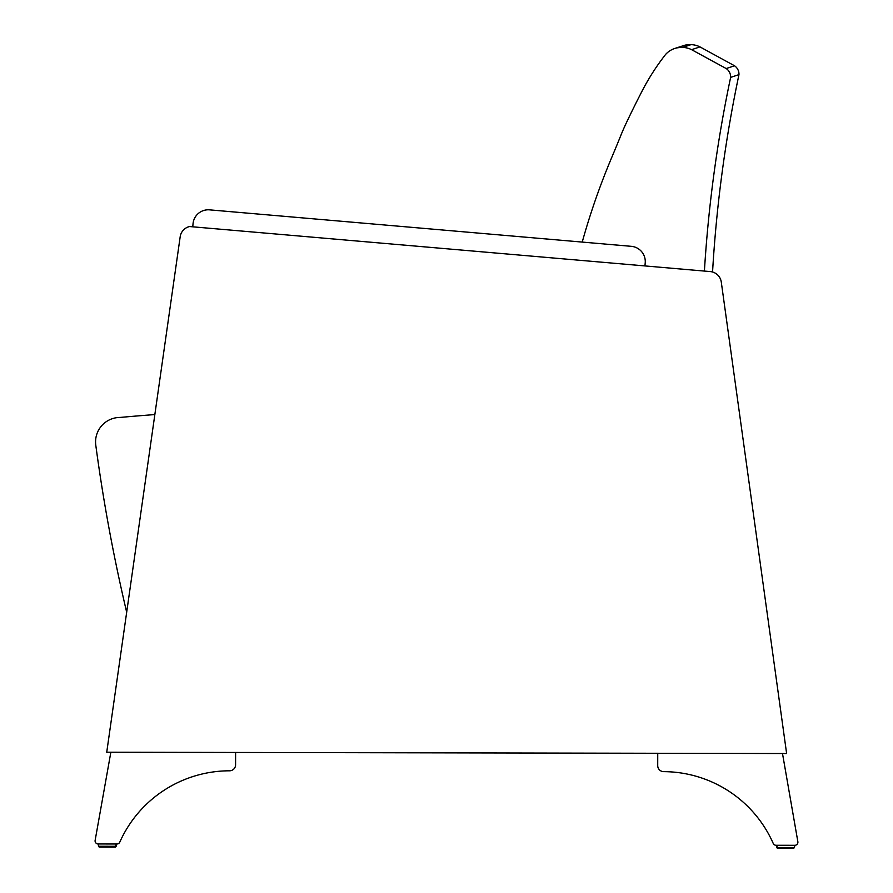 <?xml version="1.0" encoding="UTF-8"?>
<svg xmlns="http://www.w3.org/2000/svg" width="893" height="893" viewBox="0 0 893 893"><rect width="100%" height="100%" fill="white"/><g stroke="black" fill="none" stroke-linecap="round" stroke-linejoin="round"><path stroke-width="1.34" d="M704.41 271.07A1334.6 1332.613 -15.3 0 1 730.63 77.378L738.969 74.621A1332.602 1332.401 176.5 0 0 712.558 272.008M730.63 77.378A10.214 10.203 163.5 0 0 726.188 68.538L734.526 65.781A10.203 10.203 0 0 1 738.969 74.621M726.188 68.538L691.595 49.673A21.198 21.164 163.2 0 0 682.632 47.429A42.563 42.563 0 0 0 676.749 47.909A21.198 21.164 163.3 0 0 665.631 54.406A233.173 232.85 161.5 0 0 641.643 91.923L641.397 92.403A1030.154 1030.154 0 0 0 626.495 122.542A244.827 244.827 0 0 0 620.546 136.138A1164.539 1164.539 112.4 0 1 612.52 155.594L612.386 155.929A702.4 701.44 160.4 0 0 582.225 242.081M691.595 49.673L699.978 46.894L734.526 65.781M676.749 47.909L684.797 45.242M682.632 47.429L691.026 44.65A21.175 21.175 0 0 1 699.978 46.894M674.996 48.389L685.143 45.119A42.473 42.473 0 0 1 691.026 44.65L690.456 44.84M117.418 843.963A3.059 3.059 -98.5 0 1 116.961 843.997L116.157 843.997L115.398 847.044L116.157 846.285L115.398 847.044L107.361 847.033L99.324 847.01L115.398 847.044L99.324 847.01L115.398 847.044L116.157 846.285L98.565 846.251L98.141 843.963A3.059 3.059 -98.5 0 1 95.138 840.369L110.855 752.219L106.736 752.219L126.683 612.241A1713.812 1713.812 81.5 0 1 95.785 445.172A24.468 24.468 81.5 0 1 120.042 417.444A2094.42 2094.42 -98.5 0 1 154.846 414.575L180.185 236.745A12.234 12.234 -98.5 0 1 189.584 226.543L710.225 271.572A12.234 12.234 -98.5 0 1 721.287 282.088L786.621 753.525L782.491 753.513L797.862 841.719A3.059 3.059 -98.5 0 1 794.848 845.303L794.413 847.591L776.821 847.557L776.821 845.269L776.028 845.269A3.059 3.059 -98.5 0 1 773.238 843.45A120.343 120.343 -98.5 0 0 663.767 771.641A120.343 120.343 -98.5 0 1 773.238 843.45A3.059 3.059 -98.5 0 0 776.028 845.269L794.803 845.303A3.059 3.059 -98.5 0 0 795.306 845.269M644.947 265.935L645.215 262.888A15.293 15.293 -98.5 0 0 631.295 246.323L209.587 209.855A15.293 15.293 -98.5 0 0 193.033 223.775L192.765 226.822L193.033 223.775A15.293 15.293 -98.5 0 1 206.026 209.967M782.491 753.513L657.739 753.279L657.717 765.513L657.739 753.279L235.607 752.464L235.585 764.698A6.039 6.039 81.5 0 1 229.501 770.804A6.039 6.039 81.5 0 0 230.427 770.737M98.565 846.251L99.313 847.01L115.51 847.033L99.067 846.966L98.185 843.963L116.537 843.997L116.157 846.285M212.009 772.11A120.343 120.343 -98.5 0 1 229.501 770.804A120.343 120.343 -98.5 0 0 119.762 842.188A3.059 3.059 -98.5 0 1 116.961 843.997L98.141 843.963A3.059 3.059 -98.5 0 1 95.138 840.369L110.855 752.219L235.607 752.464M657.717 765.513A6.039 6.039 81.5 0 0 663.767 771.641A6.039 6.039 81.5 0 1 657.717 765.513M776.821 847.557L776.821 845.269L777.323 848.272L793.654 848.35L794.413 847.591L793.654 848.35L777.323 848.272L776.821 847.557L777.58 848.317L793.654 848.35L777.58 848.317L793.654 848.35L777.58 848.317L776.441 845.269L794.803 845.303M786.621 753.525L106.736 752.219L180.185 236.745A12.234 12.234 -98.5 0 1 189.584 226.543M674.728 48.468L685.143 45.119"/></g></svg>
